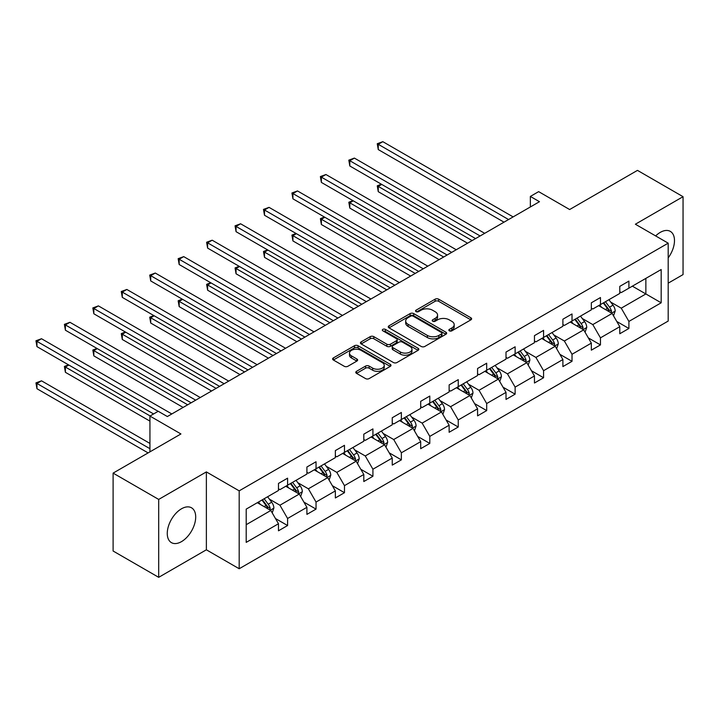 <?xml version="1.0" encoding="UTF-8"?>
<svg xmlns="http://www.w3.org/2000/svg" width="719" height="719" viewBox="0 0 719 719"><rect width="100%" height="100%" fill="white"/><g stroke="black" fill="none" stroke-linecap="round" stroke-linejoin="round"><path stroke-width="1.08" d="M449.366 330.83A1.771 1.025 0 0 0 451.865 330.83L470.882 319.856A2.534 1.465 0 0 0 471.628 318.823A2.534 1.465 0 0 0 470.882 317.789L438.671 299.185A2.534 1.465 0 0 0 435.094 299.185L416.076 310.168A1.771 1.025 0 0 0 415.555 310.887A1.771 1.025 0 0 0 416.076 311.615A1.771 1.025 0 0 0 418.584 311.615L421.046 310.195A8.098 4.674 0 0 1 432.496 310.195L435.184 311.74A8.098 4.674 0 0 1 437.556 315.048A8.098 4.674 0 0 1 435.184 318.355L432.721 319.775A1.771 1.025 0 0 0 432.2 320.494A1.771 1.025 0 0 0 432.721 321.222A1.771 1.025 0 0 0 435.229 321.222L437.682 319.802A8.098 4.674 0 0 1 449.141 319.802L451.829 321.348A8.098 4.674 0 0 1 454.192 324.655A8.098 4.674 0 0 1 451.829 327.963L449.366 329.383A1.771 1.025 0 0 0 448.845 330.111A1.771 1.025 0 0 0 449.366 330.83L449.366 329.383M181.476 541.641A20.114 11.612 120 0 0 194.615 523.917A20.114 11.612 120 0 0 191.533 507.803A20.114 11.612 120 0 0 181.476 508.8A20.114 11.612 120 0 0 168.345 526.524A20.114 11.612 120 0 0 171.428 542.638A20.114 11.612 120 0 0 181.476 541.641M668.194 257.851A20.114 11.612 120 0 0 670.315 231.383A20.114 11.612 120 0 0 660.258 232.381A20.114 11.612 120 0 0 655.647 235.931M668.194 283.169L683.05 274.586L683.05 196.691L637.465 170.376L569.646 209.535L538.648 191.64L530.352 196.431L530.352 206.955M158.692 577.33L206.371 549.801L206.371 471.907L158.692 499.426L158.692 577.33L113.108 551.015L113.108 473.111L180.936 433.961L149.938 416.058L149.938 451.856M158.692 499.426L113.108 473.111M356.525 371.31A2.534 1.465 0 0 0 355.788 372.343A2.534 1.465 0 0 0 356.525 373.377L365.567 378.589A2.534 1.465 0 0 0 369.144 378.589L390.264 366.402A2.534 1.465 0 0 0 391.001 365.369A2.534 1.465 0 0 0 390.264 364.335L358.044 345.731A2.534 1.465 0 0 0 354.467 345.731L333.355 357.927A2.534 1.465 0 0 0 332.609 358.961A2.534 1.465 0 0 0 333.355 359.994L344.266 366.295A2.534 1.465 0 0 0 347.843 366.295L356.885 361.082A2.534 1.465 0 0 0 357.631 360.048A2.534 1.465 0 0 0 356.885 359.015L351.474 355.887A6.768 3.91 0 0 1 349.488 353.119A6.768 3.91 0 0 1 353.667 349.515A6.768 3.91 0 0 1 361.046 350.36L382.256 362.601A6.768 3.91 0 0 1 384.234 365.369A6.768 3.91 0 0 1 380.054 368.973A6.768 3.91 0 0 1 372.676 368.128L369.144 366.088A2.534 1.465 0 0 0 365.567 366.088L356.525 371.31L356.525 373.377M149.938 416.058L158.234 411.277L167.347 416.535L539.475 201.697L530.352 196.431M206.371 471.907L239.184 490.852L668.194 243.166L668.194 321.06L239.184 568.747L239.184 490.852M683.05 196.691L635.371 224.22L668.194 243.166M421.226 346.459A2.534 1.465 0 0 0 424.803 346.459L445.915 334.263A2.534 1.465 0 0 0 446.661 333.23A2.534 1.465 0 0 0 445.915 332.196L413.704 313.601A2.534 1.465 0 0 0 410.127 313.601L389.006 325.797A2.534 1.465 0 0 0 388.269 326.83A2.534 1.465 0 0 0 389.006 327.855L421.226 346.459M383.542 331.216A1.771 1.025 0 0 1 385.339 331.459L385.339 329.356L418.09 348.266A2.534 1.465 0 0 1 418.835 349.299A2.534 1.465 0 0 1 418.09 350.333L396.969 362.52A2.534 1.465 0 0 1 393.392 362.52L361.181 343.925L361.181 341.858A2.534 1.465 0 0 0 360.435 342.891A2.534 1.465 0 0 0 361.181 343.925M361.181 341.858L370.213 336.645A2.534 1.465 0 0 1 373.799 336.645L386.858 344.185A2.534 1.465 0 0 0 390.444 344.185L396.439 340.725A2.534 1.465 0 0 0 397.176 339.692A2.534 1.465 0 0 0 396.439 338.658L382.832 330.803A1.771 1.025 0 0 1 382.319 330.084A1.771 1.025 0 0 1 383.407 329.14A1.771 1.025 0 0 1 385.339 329.356M246.204 509.115L278.478 490.484L278.478 483.429L287.591 478.171L287.591 485.217L306.914 474.064L306.914 467.008L316.036 461.751L316.036 468.797L335.36 457.644L335.36 450.588L344.473 445.322L344.473 452.377L363.805 441.223L363.805 434.168L372.918 428.901L372.918 435.957L392.241 424.803L392.241 417.748L401.364 412.481L401.364 419.537L420.687 408.383L420.687 401.328L429.8 396.061L429.8 403.116L449.132 391.954L449.132 384.908L458.246 379.641L458.246 386.696L477.569 375.534L477.569 368.488L486.691 363.221L486.691 370.276L506.014 359.114L506.014 352.058L515.128 346.801L515.128 353.856L534.46 342.693L534.46 335.638L543.573 330.381L543.573 337.436L562.896 326.273L562.896 319.218L572.018 313.96L572.018 321.007L591.342 309.853L591.342 302.798L600.455 297.54L600.455 304.586L619.787 293.433L619.787 286.378L628.9 281.111L628.9 288.166L661.174 269.535L661.174 302.798L628.9 321.429L628.9 328.484L619.787 333.751L619.787 326.696L600.455 337.849L600.455 344.904L591.342 350.171L591.342 343.116L572.018 354.278L572.018 361.324L562.896 366.591L562.896 359.536L543.573 370.698L543.573 377.745L534.46 383.011L534.46 375.956L515.128 387.119L515.128 394.165L506.014 399.431L506.014 392.376L486.691 403.539L486.691 410.594L477.569 415.852L477.569 408.796L458.246 419.959L458.246 427.014L449.132 432.272L449.132 425.226L429.8 436.379L429.8 443.434L420.687 448.692L420.687 441.646L401.364 452.799L401.364 459.854L392.241 465.112L392.241 458.066L372.918 469.219L372.918 476.275L363.805 481.541L363.805 474.486L344.473 485.64L344.473 492.695L335.36 497.961L335.36 490.906L316.036 502.06L316.036 509.115L306.914 514.382L306.914 507.326L287.591 518.48L287.591 525.535L278.478 530.802L278.478 523.747L246.204 542.378L246.204 509.115M285.767 486.278L299.257 494.061L279.934 505.223L269.382 499.13M279.934 505.223L287.591 518.48M299.257 494.061L306.914 507.326M278.478 488.803L279.934 489.639L287.591 485.217M314.212 469.849L327.702 477.641L308.379 488.803L297.828 482.71M308.379 488.803L316.036 502.06M327.702 477.641L335.36 490.906M306.914 472.383L308.379 473.219L316.036 468.797M342.657 453.428L356.148 461.221L336.816 472.383L326.264 466.289M336.816 472.383L344.473 485.64M356.148 461.221L363.805 474.486M335.36 455.954L336.816 456.799L344.473 452.377M371.094 437.008L384.584 444.8L365.261 455.954L354.71 449.869M365.261 455.954L372.918 469.219M384.584 444.8L392.241 458.066M363.805 439.534L365.261 440.379L372.918 435.957M399.539 420.588L413.03 428.38L393.706 439.534L383.155 433.44M393.706 439.534L401.364 452.799M413.03 428.38L420.687 441.646M392.241 423.114L393.706 423.958L401.364 419.537M427.976 404.168L441.475 411.96L422.143 423.114L411.592 417.02M422.143 423.114L429.8 436.379M441.475 411.96L449.132 425.226M420.687 406.693L422.143 407.538L429.8 403.116M456.421 387.748L469.911 395.54L450.588 406.693L440.037 400.6M450.588 406.693L458.246 419.959M469.911 395.54L477.569 408.796M449.132 390.273L450.588 391.118L458.246 386.696M484.867 371.328L498.357 379.12L479.034 390.273L468.482 384.18M479.034 390.273L486.691 403.539M498.357 379.12L506.014 392.376M477.569 373.853L479.034 374.698L486.691 370.276M513.303 354.907L526.802 362.691L507.47 373.853L496.919 367.76M507.47 373.853L515.128 387.119M526.802 362.691L534.46 375.956M506.014 357.433L507.47 358.278L515.128 353.856M541.749 338.487L555.239 346.27L535.916 357.433L525.364 351.339M535.916 357.433L543.573 370.698M555.239 346.27L562.896 359.536M534.46 341.013L535.916 341.849L543.573 337.436M570.194 322.067L583.684 329.85L564.361 341.013L553.801 334.919M564.361 341.013L572.018 354.278M583.684 329.85L591.342 343.116M562.896 324.593L564.361 325.428L572.018 321.007M598.63 305.638L612.13 313.43L592.798 324.593L582.246 318.499M592.798 324.593L600.455 337.849M612.13 313.43L619.787 326.696M591.342 308.172L592.798 309.008L600.455 304.586M632.361 286.171L645.86 293.954L621.243 308.172L610.692 302.079M621.243 308.172L628.9 321.429M661.174 302.798L645.86 293.954L645.86 278.379L661.174 269.535M206.371 549.801L239.184 568.747M619.787 291.743L621.243 292.588L628.9 288.166M246.204 524.69L270.82 510.481L257.33 502.698M270.82 510.481L278.478 523.747M616.776 321.483L628.9 328.484M588.331 337.903L600.455 344.904M559.894 354.323L572.018 361.324M531.449 370.743L543.573 377.745M503.003 387.173L515.128 394.165M474.567 403.593L486.691 410.594M446.122 420.013L458.246 427.014M417.676 436.433L429.8 443.434M389.24 452.853L401.364 459.854M360.794 469.273L372.918 476.275M332.349 485.693L344.473 492.695M303.912 502.114L316.036 509.115M275.467 518.534L287.591 525.535M450.067 331.082L451.829 330.066A8.098 4.674 0 0 0 454.192 326.759L454.192 324.655M437.556 315.048L437.556 317.151A8.098 4.674 0 0 1 435.184 320.458L433.431 321.474M470.846 319.874L438.671 301.297A2.534 1.465 0 0 0 435.094 301.297L416.786 311.866M445.888 334.281L413.704 315.704A2.534 1.465 0 0 0 410.127 315.704L389.042 327.882L389.006 325.797M441.448 333.958A1.771 1.025 0 0 0 441.96 333.23A1.771 1.025 0 0 0 441.448 332.511L413.164 316.18A1.771 1.025 0 0 0 410.666 316.18L408.068 317.681A8.098 4.674 0 0 0 405.696 320.989A8.098 4.674 0 0 0 408.068 324.296L427.392 335.449A8.098 4.674 0 0 0 438.851 335.449L441.448 333.958L441.448 336.061A1.771 1.025 0 0 0 441.96 335.342L441.96 333.23M405.696 320.989L405.696 323.092A8.098 4.674 0 0 0 408.068 326.399L408.068 324.296M441.448 336.061L438.851 337.562A8.098 4.674 0 0 1 427.392 337.562L408.068 326.399M361.217 343.943L370.213 338.748L370.213 336.645M397.176 339.692L397.176 341.795A2.534 1.465 0 0 1 396.439 342.828L390.444 346.288A2.534 1.465 0 0 1 386.858 346.288L373.799 338.748A2.534 1.465 0 0 0 370.213 338.748M385.339 331.459L418.054 350.351M400.42 352.013A6.768 3.91 0 0 0 407.799 352.858A6.768 3.91 0 0 0 411.978 349.245A6.768 3.91 0 0 0 409.992 346.486L402.523 342.172A2.534 1.465 0 0 0 398.937 342.172L392.942 345.632A2.534 1.465 0 0 0 392.206 346.666A2.534 1.465 0 0 0 392.942 347.699L400.42 352.013L400.42 354.116A6.768 3.91 0 0 0 407.799 354.961A6.768 3.91 0 0 0 411.978 351.348L411.978 349.245M392.206 346.666L392.206 348.769A2.534 1.465 0 0 0 392.942 349.802L392.942 347.699M400.42 354.116L392.942 349.802M384.234 365.369L384.234 367.472A6.768 3.91 0 0 1 380.054 371.085A6.768 3.91 0 0 1 372.676 370.231L369.144 368.191A2.534 1.465 0 0 0 365.567 368.191L356.561 373.395M349.488 353.119L349.488 355.231A6.768 3.91 0 0 0 351.474 357.99L351.474 355.887M356.849 361.1L351.474 357.99M390.228 366.42L358.044 347.843A2.534 1.465 0 0 0 354.467 347.843L333.382 360.012M613.514 315.83L615.185 310.985A6.83 3.946 -120 0 0 613.01 305.171L608.912 299.706M601.569 307.337L599.799 304.973M381.726 184.415L378.257 186.41L378.257 191.676L467.548 243.22M611.114 312.846L611.501 311.282A6.83 3.946 -120 0 0 609.541 307.175L605.452 301.71M603.735 302.699L608.247 308.712A3.478 2.013 60 0 1 608.876 309.763L611.501 311.282M603.259 302.969L607.357 308.433A6.83 3.946 60 0 1 609.056 311.66M378.257 191.676L377.259 185.835L472.104 240.586M377.259 185.835L381.322 184.181M508.567 219.538L378.257 144.303L382.823 141.67L513.123 216.904M504.01 222.171L378.257 149.57L378.257 144.303L377.259 143.728L382.823 141.67M378.257 149.57L377.259 143.728M585.068 332.25L586.749 327.415A6.83 3.946 -120 0 0 584.565 321.591L580.476 316.126M573.133 323.757L571.353 321.393M353.281 200.835L349.82 202.83L349.82 208.097L439.102 259.64M582.678 329.266L583.055 327.702A6.83 3.946 -120 0 0 581.105 323.595L577.006 318.131M575.299 319.119L579.802 325.132A3.478 2.013 60 0 1 580.431 326.183L583.055 327.702M574.823 319.389L578.912 324.853A6.83 3.946 60 0 1 580.619 328.08M349.82 208.097L348.814 202.255L443.659 257.007M348.814 202.255L352.885 200.601M556.632 348.67L558.304 343.835A6.83 3.946 -120 0 0 556.12 338.011L552.03 332.546M544.687 340.177L542.917 337.813M324.844 217.255L321.375 219.25L321.375 224.517L410.657 276.06M554.232 345.695L554.619 344.122A6.83 3.946 -120 0 0 552.659 340.015L548.57 334.551M546.853 335.539L551.356 341.552A3.478 2.013 60 0 1 551.994 342.603L554.619 344.122M546.377 335.809L550.475 341.273A6.83 3.946 60 0 1 552.174 344.5M321.375 224.517L320.377 218.675L415.214 273.436M320.377 218.675L324.44 217.021M480.121 235.958L349.82 160.723L354.377 158.09L484.687 233.324M475.565 238.591L349.82 165.99L349.82 160.723L348.814 160.148L354.377 158.09M349.82 165.99L348.814 160.148M451.685 252.378L321.375 177.144L325.932 174.519L456.241 249.745M447.128 255.011L321.375 182.41L321.375 177.144L320.377 176.568L325.932 174.519M321.375 182.41L320.377 176.568M528.186 365.099L529.858 360.255A6.83 3.946 -120 0 0 527.683 354.431L523.585 348.967M516.251 356.606L514.471 354.233M296.399 233.675L292.93 235.67L292.93 240.937L382.22 292.48M525.787 362.115L526.173 360.543A6.83 3.946 -120 0 0 524.214 356.435L520.125 350.971M518.408 351.959L522.92 357.972A3.478 2.013 60 0 1 523.549 359.033L526.173 360.543M517.932 352.229L522.03 357.694A6.83 3.946 60 0 1 523.729 360.92M292.93 240.937L291.932 235.095L386.777 289.856M291.932 235.095L295.994 233.441M423.239 268.798L292.93 193.564L297.495 190.939L427.796 266.165M418.683 271.431L292.93 198.83L292.93 193.564L291.932 192.989L297.495 190.939M292.93 198.83L291.932 192.989M499.741 381.519L501.422 376.675A6.83 3.946 -120 0 0 499.238 370.851L495.148 365.387M487.806 373.026L486.026 370.653M267.953 250.095L264.493 252.099L264.493 257.357L353.775 308.909M497.35 378.536L497.728 376.963A6.83 3.946 -120 0 0 495.777 372.855L491.679 367.391M489.972 368.38L494.474 374.392A3.478 2.013 60 0 1 495.103 375.453L497.728 376.963M489.495 368.658L493.585 374.114A6.83 3.946 60 0 1 495.292 377.34M264.493 257.357L263.487 251.515L358.332 306.276M263.487 251.515L267.558 249.861M394.794 285.218L264.493 209.993L269.05 207.36L399.36 282.585M390.237 287.852L264.493 215.251L264.493 209.993L263.487 209.409L269.05 207.36M264.493 215.251L263.487 209.409M471.305 397.94L472.976 393.095A6.83 3.946 -120 0 0 470.792 387.28L466.703 381.816M459.36 389.446L457.59 387.074M239.517 266.515L236.048 268.52L236.048 273.777L325.33 325.33M468.905 394.956L469.291 393.383A6.83 3.946 -120 0 0 467.332 389.276L463.243 383.811M461.526 384.8L466.029 390.812A3.478 2.013 60 0 1 466.667 391.873L469.291 393.383M461.05 385.078L465.148 390.543A6.83 3.946 60 0 1 466.847 393.769M236.048 273.777L235.05 267.935L329.886 322.696M235.05 267.935L239.112 266.282M366.357 301.638L236.048 226.413L240.604 223.78L370.914 299.014M361.801 304.272L236.048 231.671L236.048 226.413L235.05 225.829L240.604 223.78M236.048 231.671L235.05 225.829M442.859 414.36L444.531 409.515A6.83 3.946 -120 0 0 442.356 403.701L438.257 398.236M430.924 405.867L429.144 403.494M211.071 282.935L207.611 284.94L207.611 290.197L296.893 341.75M440.459 411.376L440.846 409.803A6.83 3.946 -120 0 0 438.887 405.696L434.797 400.231M433.081 401.22L437.592 407.233A3.478 2.013 60 0 1 438.222 408.293L440.846 409.803M432.604 401.499L436.703 406.963A6.83 3.946 60 0 1 438.401 410.19M207.611 290.197L206.605 284.356L301.45 339.116M206.605 284.356L210.667 282.702M337.912 318.059L207.611 242.833L212.168 240.2L342.469 315.434M333.355 320.692L207.611 248.091L207.611 242.833L206.605 242.249L212.168 240.2M207.611 248.091L206.605 242.249M414.414 430.78L416.094 425.936A6.83 3.946 -120 0 0 413.91 420.121L409.821 414.656M402.478 422.287L400.699 419.914M182.626 299.356L179.166 301.36L179.166 306.618L268.448 358.17M412.023 427.796L412.4 426.232A6.83 3.946 -120 0 0 410.45 422.116L406.352 416.652M404.644 417.64L409.147 423.653A3.478 2.013 60 0 1 409.776 424.713L412.4 426.232M404.168 417.919L408.257 423.383A6.83 3.946 60 0 1 409.965 426.61M179.166 306.618L178.159 300.776L273.004 355.537M178.159 300.776L182.231 299.122M309.467 334.488L179.166 259.253L183.722 256.62L314.032 331.854M304.91 337.112L179.166 264.511L179.166 259.253L178.159 258.669L183.722 256.62M179.166 264.511L178.159 258.669M385.977 447.2L387.649 442.356A6.83 3.946 -120 0 0 385.474 436.541L381.376 431.076M374.033 438.707L372.262 436.334M154.19 315.776L150.72 317.78L150.72 323.047L240.002 374.59M383.578 444.216L383.964 442.652A6.83 3.946 -120 0 0 382.005 438.536L377.915 433.072M376.199 434.06L380.702 440.073A3.478 2.013 60 0 1 381.34 441.133L383.964 442.652M375.722 434.339L379.821 439.803A6.83 3.946 60 0 1 381.519 443.03M150.72 323.047L149.723 317.196L244.559 371.957M149.723 317.196L153.785 315.551M281.03 350.908L150.72 275.674L155.277 273.04L285.587 348.275M276.473 353.532L150.72 280.94L150.72 275.674L149.723 275.098L155.277 273.04M150.72 280.94L149.723 275.098M357.532 463.62L359.203 458.776A6.83 3.946 -120 0 0 357.028 452.961L352.93 447.497M345.596 455.127L343.817 452.763M125.744 332.196L122.284 334.2L122.284 339.467L211.566 391.01M355.132 460.636L355.519 459.073A6.83 3.946 -120 0 0 353.559 454.956L349.47 449.492M347.753 450.48L352.265 456.502A3.478 2.013 60 0 1 352.894 457.554L355.519 459.073M347.286 450.759L351.375 456.223A6.83 3.946 60 0 1 353.074 459.45M122.284 339.467L121.277 333.625L216.122 388.377M121.277 333.625L125.34 331.971M329.086 480.04L330.767 475.196A6.83 3.946 -120 0 0 328.583 469.381L324.494 463.917M317.151 471.547L315.371 469.183M97.299 348.625L93.838 350.62L93.838 355.887L183.12 407.43M326.696 477.056L327.073 475.493A6.83 3.946 -120 0 0 325.123 471.385L321.025 465.921M319.317 466.91L323.82 472.922A3.478 2.013 60 0 1 324.449 473.974L327.073 475.493M318.841 467.179L322.93 472.644A6.83 3.946 60 0 1 324.637 475.87M93.838 355.887L92.832 350.045L187.677 404.797M92.832 350.045L96.903 348.391M300.65 496.461L302.322 491.616A6.83 3.946 -120 0 0 300.147 485.801L296.048 480.337M288.705 487.967L286.935 485.604M68.862 365.045L65.393 367.041L65.393 372.307L149.938 421.118M298.25 493.477L298.637 491.913A6.83 3.946 -120 0 0 296.677 487.806L292.588 482.341M290.871 483.33L295.374 489.342A3.478 2.013 60 0 1 296.012 490.394L298.637 491.913M290.395 483.599L294.493 489.064A6.83 3.946 60 0 1 296.192 492.29M65.393 372.307L64.395 366.465L150.118 415.959M64.395 366.465L68.458 364.812M252.585 367.328L122.284 292.094L126.841 289.46L257.141 364.695M248.028 369.961L122.284 297.36L122.284 292.094L121.277 291.519L126.841 289.46M122.284 297.36L121.277 291.519M224.139 383.748L93.838 308.514L98.395 305.881L228.705 381.115M219.583 386.382L93.838 313.781L93.838 308.514L92.832 307.939L98.395 305.881M93.838 313.781L92.832 307.939M195.703 400.168L65.393 324.934L69.95 322.301L200.259 397.535M191.146 402.802L65.393 330.201L65.393 324.934L64.395 324.359L69.95 322.301M65.393 330.201L64.395 324.359M272.204 512.881L273.876 508.045A6.83 3.946 -120 0 0 271.701 502.221L267.603 496.757M260.269 504.387L258.489 502.024M149.938 443.434L41.513 380.827L36.957 383.461L36.957 388.727L148.114 452.907M269.814 509.906L270.191 508.333A6.83 3.946 -120 0 0 268.232 504.226L264.143 498.761M262.435 499.75L266.938 505.763A3.478 2.013 60 0 1 267.567 506.814L270.191 508.333M261.959 500.02L266.048 505.484A6.83 3.946 60 0 1 267.747 508.71M36.957 388.727L35.95 382.885L149.938 448.692M35.95 382.885L41.513 380.827M158.144 411.322L36.957 341.354L41.513 338.73L171.814 413.955M153.587 413.955L36.957 346.621L36.957 341.354L35.95 340.779L41.513 338.73M36.957 346.621L35.95 340.779M451.829 330.066L451.829 327.963M432.721 321.222L432.721 319.775M435.184 320.458L435.184 318.355M416.076 311.615L416.076 310.168M435.094 301.297L435.094 299.185M438.671 301.297L438.671 299.185M470.882 319.856L470.882 317.789M410.127 315.704L410.127 313.601M413.704 315.704L413.704 313.601M445.915 334.263L445.915 332.196M427.392 337.562L427.392 335.449M438.851 337.562L438.851 335.449M373.799 338.748L373.799 336.645M386.858 346.288L386.858 344.185M390.444 346.288L390.444 344.185M396.439 342.828L396.439 340.725M418.09 350.333L418.09 348.266M365.567 368.191L365.567 366.088M369.144 368.191L369.144 366.088M372.676 370.231L372.676 368.128M356.885 361.082L356.885 359.015M333.355 359.994L333.355 357.927M354.467 347.843L354.467 345.731M358.044 347.843L358.044 345.731M390.264 366.402L390.264 364.335M611.635 313.151L615.14 311.12M609.541 307.175L613.01 305.171M605.416 309.556L607.357 308.433M583.19 329.572L586.704 327.54M581.105 323.595L584.565 321.591M576.971 325.977L578.912 324.853M554.753 345.992L558.259 343.961M552.659 340.015L556.12 338.011M548.525 342.397L550.475 341.273M526.308 362.412L529.813 360.381M524.214 356.435L527.683 354.431M520.089 358.817L522.03 357.694M497.863 378.832L501.377 376.801M495.777 372.855L499.238 370.851M491.643 375.237L493.585 374.114M469.426 395.252L472.931 393.23M467.332 389.276L470.792 387.28M463.198 391.657L465.148 390.543M440.981 411.672L444.486 409.65M438.887 405.696L442.356 403.701M434.761 408.086L436.703 406.963M412.535 428.093L416.049 426.07M410.45 422.116L413.91 420.121M406.316 424.507L408.257 423.383M384.099 444.513L387.604 442.491M382.005 438.536L385.474 436.541M377.87 440.927L379.821 439.803M355.653 460.933L359.158 458.911M353.559 454.956L357.028 452.961M349.434 457.347L351.375 456.223M327.208 477.362L330.722 475.331M325.123 471.385L328.583 469.381M320.989 473.767L322.93 472.644M298.771 493.782L302.277 491.751M296.677 487.806L300.147 485.801M292.543 490.187L294.493 489.064M270.326 510.202L273.831 508.171M268.232 504.226L271.701 502.221M264.107 506.607L266.048 505.484"/></g></svg>
